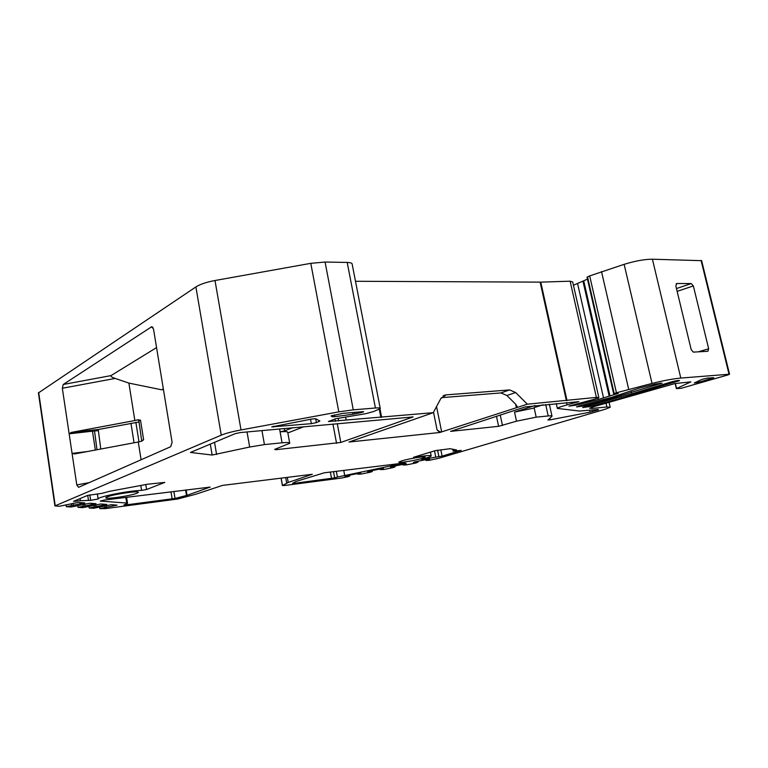 <?xml version="1.0" encoding="UTF-8"?>
<svg xmlns="http://www.w3.org/2000/svg" width="768" height="768" viewBox="0 0 768 768"><rect width="100%" height="100%" fill="white"/><g stroke="black" fill="none" stroke-linecap="round" stroke-linejoin="round"><path stroke-width="1.15" d="M241.018 429.946L214.992 280.512C206.448 282.125 200.074 284.266 195.888 286.934L221.261 435.149C225.696 433.334 232.282 431.597 241.018 429.946L338.803 411.859L353.27 409.843L375.427 408C378.941 407.731 380.563 407.942 380.275 408.624L373.651 411.533L365.683 413.702L335.654 418.752L328.416 421.526L433.277 412.675L348.979 442.032L439.834 432.49L516.374 407.741L517.094 406.666L515.664 404.179L506.899 395.491L500.918 392.918L441.37 397.67M618.202 393.37L598.33 399.485L576.538 405.101L568.973 406.118L594.106 399.302L598.858 397.584L596.381 397.392L527.338 404.189L516.374 407.741L515.597 404.112M618.221 393.437L613.651 393.696L616.445 392.784L589.68 275.923L624.125 264.336C635.203 260.938 644.64 259.229 652.416 259.21L680.794 378.067C673.046 378.797 663.456 380.582 652.032 383.424L624.125 264.336M652.032 383.424L616.445 392.784M287.299 477.379L288.211 482.448L282.47 485.51L284.17 485.549L341.328 478.07L348.25 476.669L349.882 475.872L344.966 476.4L346.051 475.795L360.634 473.002L357.648 474.182L361.267 474.038L370.704 472.138L372.451 471.312L367.622 471.811L368.803 471.187L383.434 468.394L380.294 469.603L383.789 469.488L393.274 467.568L395.155 466.723L390.413 467.203L391.699 466.56L406.368 463.757L403.066 464.995L406.435 464.909L415.968 462.979L417.974 462.106L413.328 462.566L414.71 461.904L427.392 459.341L429.667 459.264L426.106 460.464L429.206 460.31L438.806 458.275L605.587 409.114L610.186 407.27L606.893 406.973L592.003 408.442L589.67 408.221L594.029 406.598L674.832 383.578L690.893 381.859L676.368 388.608L681.082 388.32L728.304 374.832L729.043 374.246L680.794 378.067M288.211 482.448L312.298 474.278L222.509 485.405L195.974 494.179L177.638 499.018L105.35 508.618L99.811 508.608L117.024 505.133L111.331 504.701L93.715 508.262L89.203 508.003L106.819 504.442L100.829 503.981L82.79 507.638L78.048 507.36L96.086 503.712L89.789 503.232L71.309 506.976L66.317 506.688L84.806 502.944L78.173 502.435L59.222 506.285L54.912 505.91L221.261 435.149M210.163 487.066L187.037 495.322L175.008 498.461L125.443 504.989L123.898 505.027L127.555 503.395L126.701 503.05L125.818 497.386M210.173 487.094L103.978 500.093L100.243 501.072L126.701 503.05M337.43 477.053L405.35 462.864L324.298 472.8L296.074 481.44L292.531 483.418L293.587 483.408L334.675 477.898L337.43 477.053L336.355 471.302M136.867 493.267C130.454 495.955 104.006 499.728 105.859 497.654L107.136 496.906C113.194 494.266 139.651 490.454 138.326 492.384L136.867 493.267M401.674 460.896C408.806 458.64 426.25 455.846 425.059 457.142L422.093 458.4C414.72 460.694 397.315 463.44 398.899 462.048L401.674 460.896M80.438 500.707L90.662 500.352L98.102 498.998L97.334 493.91L98.122 498.931C97.834 496.771 129.984 490.464 141.6 490.397L146.573 489.514L164.784 482.41L147.533 484.224L109.661 491.29L101.818 493.373L87.59 495.418L73.565 501.331L80.438 500.707L80.112 498.547M452.765 449.232L453.158 451.162L456.547 449.962L450.029 448.704L435.206 450.682L413.51 457.286L414.979 457.354C425.635 455.53 431.05 455.078 431.203 456C430.512 456.749 427.2 457.843 421.286 459.293L427.488 458.544L427.315 457.67M461.136 450.384L442.099 456.125L427.488 458.544M461.146 450.422L453.158 451.162M579.408 405.878L576.509 406.925L584.16 405.859L602.563 401.011L662.064 383.136L655.277 384.029L639.437 388.061L611.712 397.306L579.408 405.878M585.283 406.608L582.643 407.578L590.4 406.464L621.389 398.131L679.526 380.621C678.758 380.246 675.994 380.688 671.242 381.946L632.419 393.658L585.283 406.608M316.397 422.602L319.872 420.989L315.677 418.742L311.914 419.002L271.738 426.893L311.338 423.667L316.397 422.602L315.677 418.752M352.944 414.25L361.613 412.502L363.686 411.802L362.688 411.677L342.912 413.357L331.066 415.939L332.246 416.746L334.646 416.698L352.944 414.25L352.618 412.531M578.861 401.587L567.072 404.899C561.379 406.406 558.144 407.578 557.357 408.413L579.542 411.053L598.368 409.44M578.88 401.654L525.197 406.925L450.586 431.366L498.605 426.326L516.49 421.19L536.179 417.158L548.198 415.949L545.702 404.544M598.454 409.824L590.083 412.166L550.186 419.827L547.901 420.019L552.01 416.256C552.298 415.776 551.021 415.68 548.198 415.949M249.677 447.034L264.432 444.586L282.067 442.81C287.414 442.31 289.968 442.474 289.728 443.309L274.675 449.386L275.722 449.722L340.81 442.454L413.078 416.947L240.374 432.557L235.21 433.642L190.474 452.448L212.15 455.04L249.677 447.034L247.037 431.942M702.23 379.315L694.272 382.963L699.005 382.195L713.798 377.722L707.472 378.096L702.23 379.315M433.277 412.675L440.832 398.534L446.122 394.877L509.635 389.923L515.635 392.525L527.338 404.189M355.498 281.28L540.768 282.134L570.125 281.194L572.698 282L598.81 397.392M380.198 408.221L352.224 264.47C352.387 263.222 350.707 262.55 347.194 262.435L375.427 408M353.27 409.843L325.075 262.042L347.194 262.435M325.075 262.042L310.79 263.338L214.992 280.512M195.888 286.934L38.419 392.918M95.347 450.048L92.458 431.174L69.149 433.824L62.333 388.253L63.245 384.48L151.661 326.755L153.523 329.098L172.099 442.339L170.659 446.717L78.566 487.325L76.79 484.944L72.067 453.398L87.475 451.517M163.334 388.906L161.683 389.798L128.89 383.098L134.851 420.538L71.251 432.422L69.149 433.824L72.067 453.398L74.477 453.955L138.269 442.003L141.101 459.754M128.89 383.098L115.162 378.432L62.333 388.253M141.994 440.429L143.626 439.738L140.506 420.202L137.981 419.798L134.851 420.538M100.771 449.03L98.237 429.523L139.046 421.997M143.626 439.738L141.686 441.187L138.269 442.003M161.683 389.798L163.411 389.376M156.557 347.597L110.995 375.61C110.678 376.454 112.061 377.395 115.162 378.432M693.35 285.926L708.672 348.806L707.846 351.283L693.37 352.118L691.229 349.766L675.821 285.898L676.8 283.507L691.238 283.565L693.35 285.926L677.146 291.36M729.562 374.256L701.635 260.678L652.416 259.21M614.17 393.475L587.51 276.854L589.68 275.923M587.472 279.158L573.427 285.226M99.811 508.608L99.619 507.302M89.203 508.003L88.992 506.63M78.048 507.36L77.837 505.93M66.317 506.688L66.096 505.181M104.803 507.283L104.602 506.016M112.762 506.141L112.55 504.778M106.445 506.947L106.224 505.517M94.272 506.64L94.061 505.277M102.461 505.469L102.25 504.077M95.952 506.294L95.722 504.797M83.203 505.968L82.992 504.509M91.642 504.768L91.43 503.338M84.931 505.613L84.691 504.029M71.568 505.248L71.338 503.683M80.266 504.029L80.054 502.57M73.334 504.893L73.085 503.222M349.882 475.872L349.728 475.056M349.642 475.795L349.507 475.094M357.648 474.182L357.514 473.472M372.451 471.312L372.298 470.486M372.24 471.226L372.106 470.525M380.294 469.603L380.16 468.893M395.155 466.723L394.992 465.898M394.973 466.627L394.829 465.926M403.066 464.995L402.931 464.294M417.974 462.106L417.811 461.28M417.83 462.01L417.686 461.309M425.971 460.368L425.827 459.658M436.541 406.57L441.677 431.894C440.813 432.278 439.286 431.606 437.088 429.898L439.834 432.49M535.104 405.514L514.541 412.09L534.202 408.038L536.179 417.158M543.053 404.784L534.115 407.626M289.661 442.934L287.77 432.49C288 431.597 285.437 431.376 280.09 431.837L284.669 430.877L292.56 427.766M303.792 426.739L287.856 432.941M381.629 417.331L379.987 408.922M566.39 400.666L540.125 282.134M380.851 417.389L379.286 409.344M346.128 419.837L345.667 417.398M338.688 420.931L338.218 418.406M335.453 421.363L335.002 418.992M338.803 411.859L310.79 263.338M38.688 392.486L55.229 505.709M76.79 484.944L89.309 482.592M98.237 429.523L71.251 432.422M92.525 430.022L92.458 431.174L97.949 430.694M137.981 419.798L138.566 420.346M94.368 429.84L96.998 449.741M90.662 500.352L89.827 494.861M88.454 500.189L87.725 495.37M75.437 501.322L75.322 500.554M141.6 490.397L140.813 485.434M134.054 442.79L130.954 423.264M146.573 489.514L145.766 484.493M138.979 441.84L135.869 422.352M151.056 326.976L153.043 327.667M110.995 375.61L63.245 384.48M453.734 450.931L453.408 449.357M442.099 456.125L440.813 449.731M438.912 456.768L437.578 450.144M435.773 457.152L434.506 450.893M423.053 459.437L422.938 458.88M414.979 457.354L414.883 456.874M606.893 406.973L606.058 403.315M592.003 408.442L591.734 407.28M676.176 283.747L676.8 283.507M691.238 283.565L676.464 288.547M729.043 374.246L701.069 260.41M628.704 389.366L601.507 271.574M616.512 394.051L616.387 393.494M615.149 394.406L614.966 393.638M609.974 395.99L583.747 280.915M609.197 396.288L583.008 281.347M603.552 398.016L577.594 283.651M598.33 399.485L598.013 398.074M576.538 405.101L576.269 403.92M596.381 397.392L570.125 281.194M567.024 400.608L540.768 282.134M125.443 504.989L125.357 504.432M172.166 498.989L170.986 491.789M175.008 498.461L173.866 491.434M186.499 495.475L185.597 489.984M187.037 495.322L186.144 489.917M286.666 483.053L285.686 477.581M282.47 485.51L281.155 478.138M115.632 505.555L115.536 504.989M105.398 504.864L105.312 504.288M94.656 504.154L94.56 503.558M83.347 503.395L83.261 502.781M344.669 475.306L343.747 470.39M334.675 477.898L333.514 471.658M331.574 478.531L330.374 472.042M293.587 483.408L293.491 482.861M676.579 388.483L675.37 383.424M708.672 348.806L698.227 351.84M584.16 405.859L583.901 404.698M660.278 383.885L660.077 383.069M631.421 392.813L631.037 391.171M602.563 401.011L602.304 399.878M590.4 406.464L590.141 405.312M677.606 381.408L677.414 380.582M639.6 392.947L639.283 391.594M621.389 398.131L621.12 396.96M140.506 420.202L138.883 420.941M515.635 392.525L506.899 395.491M437.088 429.898L433.517 412.214M446.122 394.877L443.011 396.01M509.635 389.923L500.918 392.918M550.186 419.827L549.84 418.243M514.541 412.09L516.49 421.19M502.464 425.53L500.227 414.95M567.072 404.899L566.573 402.624M577.152 402.288L577.008 401.674M498.605 426.326L496.454 416.16M592.349 411.638L591.994 410.074M590.083 412.166L589.661 410.304M282.067 442.81L279.571 428.957M284.669 430.877L284.246 428.525M264.432 444.586L261.955 430.57M216.595 454.493L214.522 442.301M212.15 455.04L210.298 444.067M412.358 417.322L412.253 416.794M340.81 442.454L337.277 423.667M336.557 443.338L332.947 424.061M275.722 449.722L275.597 449.04M319.306 421.469L319.152 420.605M311.338 423.667L310.522 419.261M273.514 427.075L273.36 426.211M354.835 413.923L354.538 412.368M334.646 416.698L334.301 414.864M332.246 416.746L332.006 415.459M361.613 412.502L361.478 411.782M712.56 378.211L712.435 377.693M699.005 382.195L698.698 380.918M97.363 493.901L98.122 498.931M141.734 441.168L138.874 420.874L138.144 420.202L140.083 420.298M151.651 326.755L152.563 327.072M430.435 452.141L431.155 455.731M609.091 402.49L610.118 406.992M587.021 277.181L613.651 393.696M126.605 497.29L127.536 503.261M281.069 478.157L282.394 485.578M38.4 392.822L54.912 505.91M675.158 383.491L676.368 388.608M516.97 406.061L517.094 406.666M445.21 395.011L443.798 395.53M549.37 404.208L551.942 415.968M556.291 403.574L557.357 408.413"/></g></svg>
